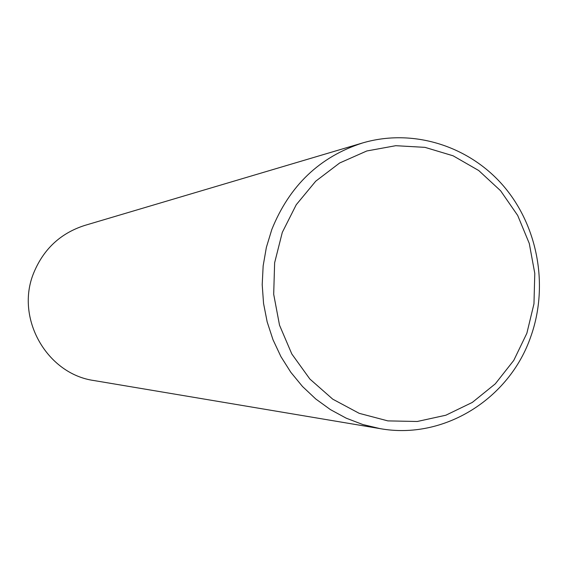 <?xml version="1.0" encoding="UTF-8"?>
<svg xmlns="http://www.w3.org/2000/svg" width="568" height="568" viewBox="0 0 568 568"><rect width="100%" height="100%" fill="white"/><g stroke="black" fill="none" stroke-linecap="round" stroke-linejoin="round"><path stroke-width="0.85" d="M380.035 428.62L94.189 380.581C46.711 374.106 14.896 317.86 33.796 272.732C43.665 248.961 60.634 233.192 84.71 225.439L362.583 142.958C412.886 128.127 468.92 145.77 503.489 185.977C538.002 226.277 548.802 285.896 530.888 336.355C509.595 398.921 443.856 440.2 380.035 428.62L362.831 424.537L346.21 418.176L330.441 409.62L315.794 399.013L302.51 386.503L290.816 372.288L280.919 356.612L272.995 339.721L267.166 321.893L263.552 303.44L262.203 284.653L263.154 265.859L266.371 247.378L271.809 229.507C289.517 185.601 319.77 156.747 362.583 142.958M526.855 333.295L533.97 303.816L534.786 273.393L529.284 243.466L517.704 215.471L500.585 190.749L478.71 170.521L453.108 155.802L424.999 147.361L395.754 145.699L366.821 150.967L339.671 162.981L315.73 181.192L296.248 204.728L282.296 232.397L274.635 262.764L273.691 294.252L279.52 325.187L291.803 353.956L309.872 379.041L332.756 399.176L359.217 413.341L387.873 420.888L417.246 421.491L445.859 415.215L472.299 402.428L495.296 383.84L513.763 360.41L526.855 333.295"/></g></svg>
